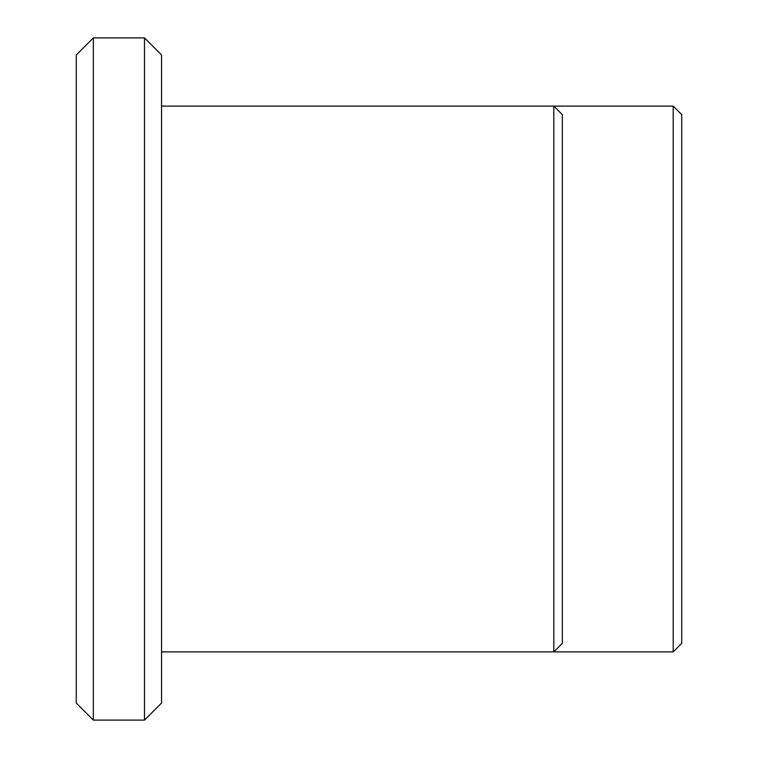 <?xml version="1.0" encoding="UTF-8"?>
<svg xmlns="http://www.w3.org/2000/svg" width="758" height="758" viewBox="0 0 758 758"><rect width="100%" height="100%" fill="white"/><g stroke="black" fill="none" stroke-linecap="round" stroke-linejoin="round"><path stroke-width="1.14" d="M681.726 643.352L681.726 114.648L673.199 106.12L673.199 651.88L681.726 643.352M93.329 37.9L76.274 54.955L76.274 703.045L93.329 720.1L93.329 37.9L144.494 37.9L144.494 720.1L93.329 720.1M144.494 720.1L161.549 703.045L161.549 54.955L144.494 37.9M161.549 651.88L553.814 651.88L562.341 643.352L562.341 114.648L553.814 106.12L553.814 651.88L673.199 651.88M161.549 106.12L673.199 106.12"/></g></svg>

